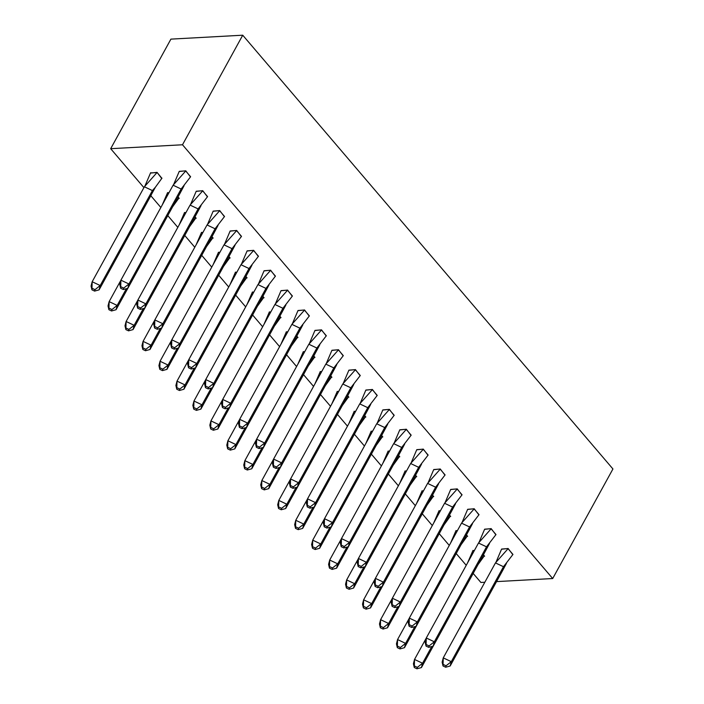 <?xml version="1.0" encoding="UTF-8"?>
<svg xmlns="http://www.w3.org/2000/svg" width="704" height="704" viewBox="0 0 704 704"><rect width="100%" height="100%" fill="white"/><g stroke="black" fill="none" stroke-linecap="round" stroke-linejoin="round"><path stroke-width="1.06" d="M484.827 582.252L480.885 582.463L473.185 573.443M466.242 565.312L456.218 553.564M449.275 545.433L439.252 533.685M432.309 525.554L422.286 513.806M415.342 505.674L405.319 493.926M398.376 485.795L388.353 474.047M381.41 465.916L371.386 454.168M364.452 446.037L354.42 434.289M347.486 426.158L337.454 414.41M330.519 406.278L320.487 394.53M313.553 386.399L303.521 374.651M296.586 366.52L286.554 354.772M279.62 346.641L269.588 334.893M262.654 326.762L252.63 315.014M245.687 306.882L235.664 295.134M228.721 287.003L218.698 275.255M211.754 267.124L201.731 255.376M194.788 247.245L184.765 235.497M177.822 227.366L167.798 215.618M160.855 207.486L150.832 195.738M143.906 187.625L110.678 148.694L170.914 39.125L242.73 35.2L612.938 468.97L552.702 578.538L496.558 581.61M552.702 578.538L182.494 144.769L110.678 148.694M484.106 556.213L484.616 556.186L483.41 554.778M472.798 550.792L474.478 550.334M512.838 554.646L508.121 548.495L501.521 549.217M467.148 536.334L467.65 536.307L466.444 534.899M455.831 530.913L457.512 530.455M495.871 534.767L491.154 528.616L484.554 529.338M450.182 516.454L450.683 516.428L449.478 515.02M438.865 511.034L440.546 510.576M478.905 514.888L474.188 508.737L467.588 509.458M433.215 496.575L433.717 496.549L432.511 495.141M421.898 491.154L423.579 490.697M461.938 495.009L457.222 488.858L450.622 489.579M416.249 476.696L416.75 476.67L415.554 475.262M404.932 471.275L406.613 470.818M444.972 475.13L440.255 468.978L433.655 469.7M399.282 456.817L399.784 456.79L398.587 455.382M387.966 451.396L389.646 450.938M428.006 455.25L423.289 449.099L416.689 449.821M382.316 436.938L382.818 436.911L381.621 435.503M370.999 431.517L372.68 431.059M411.039 435.371L406.322 429.22L399.722 429.95M365.35 417.058L365.851 417.032L364.654 415.624M354.033 411.638L355.714 411.18M394.073 415.492L389.356 409.35L382.756 410.071M348.383 397.179L348.885 397.153L347.688 395.745M337.066 391.758L338.747 391.301M377.106 395.613L372.398 389.47L365.798 390.192M331.417 377.3L331.918 377.274L330.722 375.866M320.1 371.879L321.781 371.422M360.14 375.734L355.432 369.591L348.832 370.313M314.45 357.421L314.952 357.394L313.755 355.986M303.134 352L304.814 351.551M343.182 355.854L338.466 349.712L331.866 350.434M297.484 337.542L297.986 337.515L296.789 336.107M286.167 332.121L287.848 331.672M326.216 335.975L321.499 329.833L314.899 330.554M280.518 317.662L281.028 317.636L279.822 316.228M269.201 312.242L270.882 311.793M309.25 316.096L304.533 309.954L297.933 310.675M263.551 297.783L264.062 297.757L262.856 296.349M252.234 292.362L253.915 291.914M292.283 296.217L287.566 290.074L280.966 290.796M246.585 277.904L247.095 277.878L245.89 276.47M235.268 272.483L236.949 272.034M275.317 276.338L270.6 270.195L264 270.917M229.618 258.025L230.129 257.998L228.923 256.59M218.302 252.604L219.982 252.155M258.35 256.458L253.634 250.316L247.034 251.038M212.652 238.146L213.162 238.119L211.957 236.711M201.344 232.725L203.016 232.276M241.384 236.579L236.667 230.437L230.067 231.158M195.694 218.266L196.196 218.24L194.99 216.832M184.378 212.846L186.058 212.397M224.418 216.7L219.701 210.558L213.101 211.279M178.728 198.387L179.23 198.361L178.024 196.953M167.411 192.966L169.092 192.518M207.451 196.821L202.734 190.678L196.134 191.4M161.762 178.508L157.045 172.366L150.445 173.087M190.485 176.942L185.768 170.799L179.168 171.521M182.494 144.769L242.73 35.2M495.458 562.91L503.492 566.711L512.961 554.435L508.068 548.698L495.458 562.91L443.256 657.87L451.282 661.672L503.492 566.711L502.374 571.014L506.44 563.385M508.156 548.539L501.609 549.058L495.986 562.232M443.018 665.958L442.138 662.174L443.256 657.87L443.018 665.958L445.694 667.234L446.063 665.799L443.388 664.523M446.063 665.799L451.282 661.672L450.173 665.984L502.374 571.014M450.173 665.984L445.694 667.234M467.597 562.839L472.991 550.422M484.326 555.843L478.007 564.608M474.364 550.546L472.877 550.625M426.263 638.097L414.524 659.437L414.286 667.533L413.415 663.749L414.524 659.437L422.558 663.247L421.45 667.55L473.651 572.59M414.286 667.533L416.962 668.8L417.331 667.366L422.558 663.247L431.754 646.501M484.238 556.002L483.322 554.937M416.962 668.8L421.45 667.55M417.331 667.366L414.656 666.098M478.491 543.03L486.526 546.832L495.994 534.556L491.102 528.818L478.491 543.03L426.29 637.991L434.315 641.793L486.526 546.832L485.417 551.135L489.474 543.506M491.19 528.66L484.642 529.179L479.019 542.353M426.052 646.087L425.172 642.294L426.29 637.991L426.052 646.087L428.727 647.354L429.097 645.92L426.422 644.644M429.097 645.92L434.315 641.793L433.206 646.105L485.417 551.135M433.206 646.105L428.727 647.354M461.525 523.151L469.559 526.953L479.028 514.677L474.135 508.939L461.525 523.151L409.323 618.112L417.349 621.914L469.559 526.953L468.45 531.256L472.507 523.626M474.223 508.781L467.676 509.3L462.053 522.474M409.086 626.208L408.214 622.415L409.323 618.112L409.086 626.208L411.761 627.475L412.13 626.041L409.455 624.765M412.13 626.041L417.349 621.914L416.24 626.226L468.45 531.256M416.24 626.226L411.761 627.475M444.558 503.272L452.593 507.074L462.062 494.798L457.169 489.06L444.558 503.272L392.357 598.233L400.382 602.034L452.593 507.074L451.484 511.377L455.541 503.747M457.257 488.902L450.71 489.421L445.086 502.594M392.119 606.329L391.248 602.536L392.357 598.233L392.119 606.329L394.794 607.596L395.164 606.162L392.489 604.886M395.164 606.162L400.382 602.034L399.274 606.346L451.484 511.377M399.274 606.346L394.794 607.596M427.592 483.393L435.626 487.194L445.095 474.918L440.202 469.19L427.592 483.393L375.39 578.354L383.416 582.155L435.626 487.194L434.518 491.498L438.574 483.868M440.29 469.022L433.743 469.542L428.12 482.715M375.153 586.45L374.282 582.657L375.39 578.354L375.153 586.45L377.828 587.717L378.198 586.282L375.522 585.015M378.198 586.282L383.416 582.155L382.307 586.467L434.518 491.498M382.307 586.467L377.828 587.717M410.626 463.514L418.66 467.315L428.138 455.039L423.236 449.31L410.626 463.514L358.424 558.474L366.45 562.276L418.66 467.315L417.551 471.618L421.608 463.989M423.324 449.143L416.777 449.662L411.154 462.836M358.186 566.57L357.315 562.778L358.424 558.474L358.186 566.57L360.862 567.838L361.231 566.403L358.556 565.136M361.231 566.403L366.45 562.276L365.341 566.588L417.551 471.618M365.341 566.588L360.862 567.838M450.63 542.96L456.025 530.543M467.359 535.964L461.041 544.729M457.398 530.666L455.91 530.746M409.297 618.218L397.558 639.558L397.32 647.654L396.449 643.87L397.558 639.558L405.592 643.368L404.483 647.671L456.685 552.71M397.32 647.654L399.995 648.921L400.374 647.486L405.592 643.368L414.797 626.622M467.271 536.122L466.356 535.058M399.995 648.921L404.483 647.671M400.374 647.486L397.69 646.219M433.664 523.081L439.058 510.664M450.393 516.085L444.074 524.85M440.431 510.787L438.944 510.866M392.33 598.338L380.591 619.678L380.354 627.774L379.482 623.99L380.591 619.678L388.626 623.489L387.517 627.792L439.718 532.831M380.354 627.774L383.038 629.042L383.407 627.607L388.626 623.489L397.83 606.751M450.305 516.243L449.39 515.178M383.038 629.042L387.517 627.792M383.407 627.607L380.723 626.34M416.706 503.202L422.092 490.785M433.426 496.206L427.117 504.97M423.465 490.908L421.978 490.987M375.364 578.459L363.625 599.799L363.387 607.895L362.516 604.111L363.625 599.799L371.659 603.61L370.55 607.913L422.752 512.952M363.387 607.895L366.071 609.162L366.441 607.728L371.659 603.61L380.864 586.872M433.338 496.373L432.423 495.299M366.071 609.162L370.55 607.913M366.441 607.728L363.757 606.461M399.74 483.322L405.126 470.906M416.46 476.326L410.15 485.091M406.498 471.029L405.011 471.108M358.398 558.58L346.658 579.92L346.421 588.016L345.55 584.232L346.658 579.92L354.693 583.73L353.584 588.034L405.786 493.073M346.421 588.016L349.105 589.283L349.474 587.849L354.693 583.73L363.898 566.993M416.372 476.494L415.457 475.42M349.105 589.283L353.584 588.034M349.474 587.849L346.79 586.582M382.774 463.443L388.159 451.026M399.494 456.447L393.184 465.212M389.532 451.15L388.045 451.229M341.431 538.701L329.692 560.041L329.454 568.137L328.583 564.353L329.692 560.041L337.726 563.851L336.618 568.154L388.819 473.194M329.454 568.137L332.138 569.404L332.508 567.97L337.726 563.851L346.931 547.114M399.406 456.614L398.499 455.541M332.138 569.404L336.618 568.154M332.508 567.97L329.833 566.702M393.659 443.634L401.694 447.436L411.171 435.16L406.27 429.431L393.659 443.634L341.458 538.595L349.483 542.397L401.694 447.436L400.585 451.739L404.65 444.11M406.366 429.264L399.81 429.783L394.187 442.957M341.22 546.691L340.349 542.898L341.458 538.595L341.22 546.691L343.895 547.958L344.265 546.524L341.59 545.257M344.265 546.524L349.483 542.397L348.374 546.709L400.585 451.739M348.374 546.709L343.895 547.958M365.807 443.564L371.193 431.147M382.527 436.568L376.218 445.333M372.566 431.27L371.087 431.35M324.465 518.822L312.726 540.162L312.497 548.258L311.617 544.474L312.726 540.162L320.76 543.972L319.651 548.275L371.853 453.314M312.497 548.258L315.172 549.525L315.542 548.09L320.76 543.972L329.965 527.234M382.439 436.735L381.533 435.662M315.172 549.525L319.651 548.275M315.542 548.09L312.866 546.823M376.693 423.755L384.727 427.557L394.205 415.281L389.312 409.552L376.693 423.755L324.491 518.716L332.526 522.526L384.727 427.557L383.618 431.869L387.684 424.23M389.4 409.385L382.844 409.904L377.221 423.078M324.254 526.812L323.382 523.019L324.491 518.716L324.254 526.812L326.929 528.079L327.298 526.645L324.623 525.378M327.298 526.645L332.526 522.526L331.408 526.83L383.618 431.869M331.408 526.83L326.929 528.079M348.841 423.685L354.226 411.268M365.561 416.689L359.251 425.454M355.599 411.391L354.121 411.47M307.498 498.942L295.759 520.282L295.53 528.378L294.65 524.594L295.759 520.282L303.794 524.093L302.685 528.396L354.886 433.435M295.53 528.378L298.206 529.646L298.575 528.211L303.794 524.093L312.998 507.355M365.473 416.856L364.566 415.782M298.206 529.646L302.685 528.396M298.575 528.211L295.9 526.944M359.726 403.876L367.761 407.678L377.238 395.402L372.346 389.673L359.726 403.876L307.525 498.837L315.559 502.647L367.761 407.678L366.652 411.99L370.718 404.351M372.434 389.506L365.878 390.025L360.254 403.198M307.287 506.933L306.416 503.14L307.525 498.837L307.287 506.933L309.962 508.2L310.332 506.766L307.657 505.498M310.332 506.766L315.559 502.647L314.442 506.95L366.652 411.99M314.442 506.95L309.962 508.2M331.874 403.806L337.269 391.389M348.594 396.81L342.285 405.574M338.633 391.512L337.154 391.591M290.532 479.063L278.802 500.412L278.564 508.499L277.684 504.715L278.802 500.412L286.827 504.214L285.718 508.517L337.929 413.556M278.564 508.499L281.239 509.766L281.609 508.332L286.827 504.214L296.032 487.476M348.506 396.977L347.6 395.903M281.239 509.766L285.718 508.517M281.609 508.332L278.934 507.065M342.769 383.997L350.794 387.798L360.272 375.522L355.379 369.794L342.769 383.997L290.558 478.958L298.593 482.768L350.794 387.798L349.686 392.11L353.751 384.472M355.467 369.626L348.911 370.146L343.288 383.319M290.321 487.054L289.45 483.261L290.558 478.958L290.321 487.054L292.996 488.321L293.366 486.886L290.69 485.619M293.366 486.886L298.593 482.768L297.484 487.071L349.686 392.11M297.484 487.071L292.996 488.321M314.908 383.926L320.302 371.51M331.628 376.93L325.318 385.695M321.666 371.633L320.188 371.712M273.566 459.184L261.835 480.533L261.598 488.62L260.718 484.836L261.835 480.533L269.861 484.334L268.752 488.638L320.962 393.677M261.598 488.62L264.273 489.887L264.642 488.453L269.861 484.334L279.066 467.597M331.54 377.098L330.634 376.024M264.273 489.887L268.752 488.638M264.642 488.453L261.967 487.186M325.802 364.118L333.828 367.919L343.306 355.643L338.413 349.914L325.802 364.118L273.592 459.078L281.626 462.889L333.828 367.919L332.719 372.231L336.785 364.593M338.501 349.747L331.945 350.266L326.322 363.44M273.354 467.174L272.483 463.382L273.592 459.078L273.354 467.174L276.03 468.442L276.399 467.007L273.724 465.74M276.399 467.007L281.626 462.889L280.518 467.192L332.719 372.231M280.518 467.192L276.03 468.442M297.942 364.047L303.336 351.63M314.662 357.051L308.352 365.816M304.7 351.754L303.222 351.833M256.599 439.305L244.869 460.654L244.631 468.741L243.76 464.957L244.869 460.654L252.894 464.455L251.786 468.758L303.996 373.798M244.631 468.741L247.306 470.008L247.676 468.574L252.894 464.455L262.099 447.718M314.574 357.218L313.667 356.145M247.306 470.008L251.786 468.758M247.676 468.574L245.001 467.306M308.836 344.238L316.862 348.04L326.339 335.764L321.446 330.035L308.836 344.238L256.626 439.199L264.66 443.01L316.862 348.04L315.753 352.352L319.818 344.714M321.534 329.868L314.978 330.387L309.355 343.57M256.388 447.295L255.517 443.502L256.626 439.199L256.388 447.295L259.072 448.562L259.442 447.128L256.758 445.861M259.442 447.128L264.66 443.01L263.551 447.313L315.753 352.352M263.551 447.313L259.072 448.562M280.975 344.168L286.37 331.751M297.695 337.172L291.386 345.937M287.734 331.874L286.255 331.954M239.633 419.426L227.902 440.774L227.665 448.862L226.794 445.078L227.902 440.774L235.928 444.576L234.819 448.879L287.03 353.918M227.665 448.862L230.34 450.129L230.71 448.694L235.928 444.576L245.133 427.838M297.607 337.339L296.701 336.266M230.34 450.129L234.819 448.879M230.71 448.694L228.034 447.427M291.87 324.359L299.895 328.161L309.373 315.885L304.48 310.156L291.87 324.359L239.659 419.32L247.694 423.13L299.895 328.161L298.786 332.473L302.852 324.834M304.568 309.989L298.012 310.508L292.389 323.69M239.422 427.416L238.55 423.623L239.659 419.32L239.422 427.416L242.106 428.683L242.475 427.249L239.791 425.982M242.475 427.249L247.694 423.13L246.585 427.434L298.786 332.473M246.585 427.434L242.106 428.683M264.009 324.289L269.403 311.872M280.738 317.293L274.419 326.058M270.767 311.995L269.289 312.074M222.666 399.546L210.936 420.895L210.698 428.982L209.827 425.198L210.936 420.895L218.962 424.697L217.853 429L270.063 334.039M210.698 428.982L213.374 430.25L213.743 428.815L218.962 424.697L228.166 407.959M280.65 317.46L279.734 316.386M213.374 430.25L217.853 429M213.743 428.815L211.068 427.548M274.903 304.48L282.929 308.282L292.406 296.006L287.514 290.277L274.903 304.48L222.693 399.441L230.727 403.251L282.929 308.282L281.82 312.594L285.886 304.955M287.602 290.11L281.046 290.629L275.422 303.811M222.455 407.537L221.584 403.744L222.693 399.441L222.455 407.537L225.139 408.804L225.509 407.37L222.825 406.102M225.509 407.37L230.727 403.251L229.618 407.554L281.82 312.594M229.618 407.554L225.139 408.804M247.042 304.41L252.437 291.993M263.771 297.414L257.453 306.178M253.801 292.116L252.322 292.195M205.7 379.667L193.97 401.016L193.732 409.103L192.861 405.319L193.97 401.016L201.995 404.818L200.886 409.121L253.097 314.16M193.732 409.103L196.407 410.37L196.777 408.936L201.995 404.818L211.2 388.08M263.683 297.581L262.768 296.507M196.407 410.37L200.886 409.121M196.777 408.936L194.102 407.669M257.937 284.601L265.962 288.411L275.44 276.126L270.547 270.398L257.937 284.601L205.726 379.562L213.761 383.372L265.962 288.411L264.854 292.714L268.919 285.076M270.635 270.23L264.079 270.75L258.456 283.932M205.489 387.658L204.618 383.865L205.726 379.562L205.489 387.658L208.173 388.925L208.542 387.49L205.867 386.223M208.542 387.49L213.761 383.372L212.652 387.675L264.854 292.714M212.652 387.675L208.173 388.925M230.076 284.53L235.47 272.114M246.805 277.534L240.486 286.299M236.834 272.237L235.356 272.316M188.734 359.788L177.003 381.137L176.766 389.224L175.894 385.44L177.003 381.137L185.038 384.938L183.92 389.242L236.13 294.281M176.766 389.224L179.441 390.491L179.81 389.057L185.038 384.938L194.234 368.201M246.717 277.702L245.802 276.628M179.441 390.491L183.92 389.242M179.81 389.057L177.135 387.79M240.97 264.722L248.996 268.532L258.474 256.247L253.581 250.518L240.97 264.722L188.76 359.682L196.794 363.493L248.996 268.532L247.887 272.835L251.953 265.197M253.669 250.351L247.113 250.87L241.498 264.053M188.531 367.778L187.651 363.986L188.76 359.682L188.531 367.778L191.206 369.046L191.576 367.611L188.901 366.344M191.576 367.611L196.794 363.493L195.686 367.796L247.887 272.835M195.686 367.796L191.206 369.046M213.11 264.651L218.504 252.234M229.838 257.655L223.52 266.42M219.877 252.358L218.39 252.437M171.767 339.909L160.037 361.258L159.799 369.345L158.928 365.561L160.037 361.258L168.071 365.059L166.954 369.362L219.164 274.402M159.799 369.345L162.474 370.612L162.844 369.178L168.071 365.059L177.267 348.322M229.75 257.822L228.835 256.749M162.474 370.612L166.954 369.362M162.844 369.178L160.169 367.91M224.004 244.842L232.038 248.653L241.507 236.368L236.614 230.639L224.004 244.842L171.794 339.803L179.828 343.614L232.038 248.653L230.921 252.956L234.986 245.318M236.702 230.472L230.155 230.991L224.532 244.174M171.565 347.899L170.685 344.106L171.794 339.803L171.565 347.899L174.24 349.166L174.61 347.732L171.934 346.465M174.61 347.732L179.828 343.614L178.719 347.917L230.921 252.956M178.719 347.917L174.24 349.166M196.143 244.772L201.538 232.355M212.872 237.785L206.554 246.541M202.91 232.478L201.423 232.558M154.801 320.03L143.07 341.378L142.833 349.466L141.962 345.682L143.07 341.378L151.105 345.18L149.996 349.483L202.198 254.522M142.833 349.466L145.508 350.733L145.878 349.298L151.105 345.18L160.301 328.442M212.784 237.943L211.869 236.87M145.508 350.733L149.996 349.483M145.878 349.298L143.202 348.031M207.038 224.963L215.072 228.774L224.541 216.489L219.648 210.76L207.038 224.963L154.836 319.924L162.862 323.734L215.072 228.774L213.954 233.077L218.02 225.438M219.736 210.602L213.189 211.112L207.566 224.294M154.598 328.02L153.718 324.227L154.836 319.924L154.598 328.02L157.274 329.287L157.643 327.853L154.968 326.586M157.643 327.853L162.862 323.734L161.753 328.038L213.954 233.077M161.753 328.038L157.274 329.287M179.177 224.902L184.571 212.476M195.906 217.906L189.587 226.662M185.944 212.599L184.457 212.678M137.843 300.15L126.104 321.499L125.866 329.586L124.995 325.802L126.104 321.499L134.138 325.301L133.03 329.604L185.231 234.643M125.866 329.586L128.542 330.854L128.911 329.419L134.138 325.301L143.334 308.563M195.818 218.064L194.902 216.99M128.542 330.854L133.03 329.604M128.911 329.419L126.236 328.152M190.071 205.084L198.106 208.894L207.574 196.61L202.682 190.881L190.071 205.084L137.87 300.045L145.895 303.855L198.106 208.894L196.997 213.198L201.054 205.559M202.77 190.722L196.222 191.233L190.599 204.415M137.632 308.141L136.752 304.348L137.87 300.045L137.632 308.141L140.307 309.408L140.677 307.974L138.002 306.706M140.677 307.974L145.895 303.855L144.786 308.158L196.997 213.198M144.786 308.158L140.307 309.408M162.21 205.022L167.605 192.597M178.939 198.026L172.621 206.782M168.978 192.72L167.49 192.799M120.877 280.271L109.138 301.62L108.9 309.707L108.029 305.923L109.138 301.62L117.172 305.422L116.063 309.725L168.265 214.764M108.9 309.707L111.575 310.974L111.954 309.54L117.172 305.422L126.377 288.684M178.851 198.185L177.936 197.111M111.575 310.974L116.063 309.725M111.954 309.54L109.27 308.273M173.105 185.205L181.139 189.015L190.608 176.73L185.715 171.002L173.105 185.205L120.903 280.166L128.929 283.976L181.139 189.015L180.03 193.318L184.087 185.68M185.803 170.843L179.256 171.354L173.633 184.536M120.666 288.262L119.794 284.478L120.903 280.166L120.666 288.262L123.341 289.529L123.71 288.094L121.035 286.827M123.71 288.094L128.929 283.976L127.82 288.279L180.03 193.318M127.82 288.279L123.341 289.529M144.901 186.102L150.638 172.718M151.466 194.374L152.407 190.582L155.364 187.255L151.466 194.374M161.973 178.147L155.364 187.255M91.934 289.828L94.618 291.095L99.097 289.846L100.206 285.542L92.171 281.741L91.934 289.828L91.062 286.044L92.171 281.741L144.382 186.78L156.992 172.568L150.524 172.92M99.097 289.846L151.298 194.885M94.618 291.095L94.987 289.661L100.206 285.542L152.407 190.582L144.382 186.78M161.885 178.306L157.08 172.41M94.987 289.661L92.303 288.394"/></g></svg>
